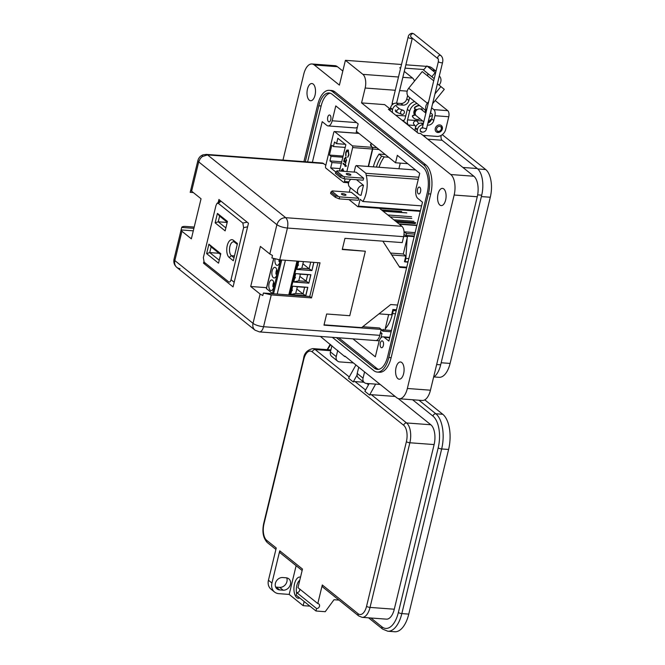 <?xml version="1.0" encoding="UTF-8"?>
<svg xmlns="http://www.w3.org/2000/svg" width="665" height="665" viewBox="0 0 665 665"><rect width="100%" height="100%" fill="white"/><g stroke="black" fill="none" stroke-linecap="round" stroke-linejoin="round"><path stroke-width="1" d="M345.334 144.305L336.565 143.648L337.862 138.295L345.858 144.721L339.499 170.996M372.458 148.17L370.854 144.646L371.486 143.457M376.432 167.073A32.252 26.658 -51.2 0 1 381.635 156.134L379.067 154.072A32.252 26.658 128.8 0 0 373.389 166.849M385.284 154.538L379.067 154.072M368.51 166.491L372.733 149.06A1.33 0.648 -85.8 0 0 372.799 148.494L372.508 148.47A1.33 0.648 94.2 0 1 372.433 149.035L368.219 166.466M346.856 171.545L352.658 147.572A1.33 0.648 -85.8 0 0 352.375 145.859L334.653 131.628A1.33 0.648 -85.8 0 0 334.445 131.545A1.33 0.648 -85.8 0 0 333.764 132.401L325.542 166.375A1.33 0.648 -85.8 0 0 325.825 168.087L343.556 182.318A1.33 0.648 -85.8 0 0 343.755 182.401A1.33 0.648 -85.8 0 0 344.437 181.545L345.085 178.86M341.727 161.786L329.948 160.905L331.993 162.551L341.369 163.249M331.993 162.551L330.696 167.904L340.073 168.602M329.948 160.905L331.045 156.375L329.416 155.061L331.793 145.236L333.423 146.541L345.202 147.422M336.565 143.648L334.52 142.011L333.423 146.541M330.696 167.904L335.767 171.977M346.041 152.584L348.053 150.681L348.66 154.637L347.629 157.273L348.967 154.928L348.219 150.107L346.914 150.057L345.717 152.335L345.675 155.701L346.041 152.584M347.737 150.506L348.344 150.706L348.66 154.637M348.219 150.107L346.914 150.057L345.717 152.335M346.34 165.785L345.426 165.053L345.359 163.989L345.152 164.829L343.173 163.241L343.032 163.831L345.01 165.419L345.085 166.483L345.285 165.643L346.199 166.375L346.34 165.785M343.896 171.321L342.525 168.669M342.857 168.81L341.436 170.049L341.311 171.129M346 157.173L344.221 158.727L344.179 161.03L343.788 160.714L343.647 161.304L345.9 163.116L345.625 162.194L346.548 160.622L345.584 156.99M342.824 157.248L331.045 156.375M329.416 155.061L343.107 156.084M372.774 148.386L370.53 144.563L371.245 143.266M381.635 156.134L384.237 156.923A30.399 25.12 128.8 0 0 379.042 167.272M388.659 157.248L384.237 156.923M370.854 144.646L370.654 145.768M370.48 144.87L371.477 143.449M344.038 160.922L345.941 162.942M346.29 157.189L344.512 158.752L344.179 161.03M345.7 157.663L346.565 160.423L345.202 161.637M344.911 161.62L344.495 158.968L345.85 157.755L346.274 160.406L344.911 161.62L345.384 161.745M343.148 168.835L341.436 170.049M341.727 170.065L341.602 171.154M342.641 169.351L343.273 171.287M341.652 171.154L341.744 170.331L342.999 169.417M342.799 169.326L342.982 171.262M345.285 165.643L346.241 166.192M343.423 163.44L345.301 165.444L345.127 166.3M345.609 164.189L345.152 164.829M346.016 152.352L345.975 155.726M348.51 150.132L347.205 150.082M348.95 154.654L347.903 157.081M347.886 150.498L348.344 150.706M400.28 163.125L398.925 168.744M345.758 194.612A2.361 0.657 13.6 0 0 343.24 193.698A2.361 0.657 13.6 0 0 341.403 193.906A2.361 0.657 13.6 0 0 341.644 194.305A2.361 0.657 13.6 0 0 344.154 195.227A2.361 0.657 13.6 0 0 346 195.02A2.361 0.657 13.6 0 0 345.758 194.612M350.621 174.521A2.361 0.657 13.6 0 0 348.103 173.607A2.361 0.657 13.6 0 0 346.266 173.814A2.361 0.657 13.6 0 0 346.507 174.213A2.361 0.657 13.6 0 0 349.017 175.128A2.361 0.657 13.6 0 0 350.862 174.92A2.361 0.657 13.6 0 0 350.621 174.521M348.992 199.6L357.828 206.707L358.46 206.125L360.114 199.284L362.891 201.512A20.507 10.033 -85.8 0 0 366.091 193.399A20.507 10.033 -85.8 0 0 366.265 175.469L365.883 173.291L356.274 165.577L355.559 166.242L354.137 172.085M418.268 179.326L366.265 175.469M363.63 178.187L363.14 180.198L344.021 178.777L340.197 177.206L335.409 173.365L335.742 172.011L337.105 170.822L356.224 172.235L363.63 178.187L344.512 176.765L344.021 178.777M350.372 187.663L349.283 192.177M358.768 198.278L358.277 200.29L339.167 198.877L335.335 197.297L330.555 193.457L330.879 192.102L332.251 190.913L351.361 192.335L358.768 198.278L339.649 196.857L339.167 198.877M363.472 185.311L361.045 195.327A5.37 4.439 -51.2 0 1 358.901 194.504A5.37 4.439 -51.2 0 1 358.053 188.702A5.37 4.439 -51.2 0 1 363.472 185.311L356.49 179.708M420.272 211.345L357.828 206.707M418.775 177.222L365.883 173.291M415.583 169.982L356.274 165.577M362.891 201.512L421.593 205.867M358.46 206.125L420.421 210.722M335.335 197.297L335.659 195.942L338.344 196.441L331.818 191.196M338.344 196.441L339.649 196.857M335.659 195.942L330.879 192.102M340.197 177.206L340.522 175.843L343.207 176.35L336.681 171.105M343.207 176.35L344.512 176.765M340.522 175.843L335.742 172.011M358.901 194.504L349.915 187.297A5.37 4.439 -51.2 0 1 350.879 179.292M276.881 274.213L275.967 274.146A5.046 2.469 -85.8 0 1 276.781 269.599M273.282 277.621A5.312 2.602 -85.8 0 0 274.088 277.962A5.312 2.602 -85.8 0 0 276.981 273.706A5.312 2.602 -85.8 0 0 275.684 267.704A5.312 2.602 -85.8 0 0 274.878 267.363A5.312 2.602 -85.8 0 0 271.985 271.611A5.312 2.602 -85.8 0 0 273.282 277.621M275.036 259.018A5.312 2.602 -85.8 0 0 276.332 265.019A5.312 2.602 -85.8 0 0 277.139 265.36A5.312 2.602 -85.8 0 0 280.148 259.874M270.231 290.223A5.312 2.602 -85.8 0 0 271.037 290.555A5.312 2.602 -85.8 0 0 273.93 286.307A5.312 2.602 -85.8 0 0 272.633 280.298A5.312 2.602 -85.8 0 0 271.827 279.965A5.312 2.602 -85.8 0 0 268.934 284.213A5.312 2.602 -85.8 0 0 270.231 290.223M279.932 261.619L279.009 261.553A5.046 2.469 -85.8 0 1 279.059 259.782M273.839 286.815L272.916 286.748A5.046 2.469 -85.8 0 1 273.731 282.193M273.997 285.8L272.916 286.748M280.09 260.605L279.009 261.553M307.712 287.313L305.692 295.667L303.007 293.988L295.726 293.448L297.346 286.748L304.628 287.288L303.007 293.988L296.806 289.009M302.899 263.806L309.1 268.793L301.827 268.253L303.431 261.603M298.776 280.846L300.397 274.155L307.671 274.695L306.05 281.386L298.776 280.846L293.755 281.91M293.997 286.299L297.346 286.748M295.726 293.448L290.705 294.512M291.76 289.583C292.666 290.031 292.55 290.522 291.395 291.071M310.713 262.143L309.1 268.793L311.785 270.464L296.79 269.35M301.827 268.253L296.798 269.308M297.853 264.387C298.768 264.828 298.643 265.327 297.496 265.867M299.849 276.407L308.743 283.066L293.747 281.952M297.047 273.697L300.397 274.155M294.803 276.981C295.717 277.43 295.601 277.928 294.445 278.469M304.628 287.288L306.814 287.247M305.809 295.759L307.845 287.33L292.716 286.199L290.672 294.637L305.809 295.759L290.696 294.553M313.747 262.367L311.902 270.564L313.88 262.376M307.671 274.695L309.865 274.653M310.763 274.72L308.859 283.157L310.896 274.728L295.767 273.606L293.722 282.035L308.859 283.157M272.625 293.714L266.482 288.543M296.956 261.121L288.776 294.911M277.205 294.055L285.385 260.264M298.751 261.254L296.773 269.433L311.902 270.564M277.039 273.207L275.967 274.146M202.227 156.599L202.227 156.599A8.046 2.153 -110.7 0 1 202.867 154.895L206.308 154.396L207.53 154.903L202.227 156.599L200.265 158.594L198.719 161.903L197.896 160.523L190.198 192.335L190.797 189.858L191.628 191.204L201.046 198.769L191.354 238.835L181.936 231.27L174.845 260.58A8.046 6.65 128.8 0 0 176.807 267.372L176.807 267.372A8.046 6.65 128.8 0 0 180.024 268.61M378.992 313.855L391.602 314.794L392.882 309.483L396.465 309.749M392.882 309.483L393.281 310.555L392.541 313.589C390.887 320.264 388.435 325.376 385.176 328.917L388.643 314.57M383.015 211.113L388.327 215.377M404.071 231.861L406.481 233.531L406.024 235.418L406.855 236.158L404.021 234.579M403.298 253.997L407.13 238.161L405.891 258.411L405.16 261.445L404.461 261.636L405.816 256.017L403.298 253.997L390.513 253.049M408.094 261.661L404.711 261.835M383.314 329.283L382.857 331.17L380.762 329.491M415.118 232.642L404.387 231.844M406.481 233.531L414.752 234.147M416.839 225.518L399.341 224.221M415.392 223.581L396.822 222.201M398.917 223.881L416.913 225.219M391.136 331.785L382.857 331.17M384.91 329.99L391.452 330.48M414.154 236.615L406.839 236.075M406.024 235.418L414.295 236.033M415.617 222.634L395.5 221.137M393.863 219.824L413.979 221.32M381.569 209.949L401.685 211.445M403.73 236.391L407.487 236.674L406.855 236.158M407.13 238.161L407.487 236.674M391.76 254.969L405.816 256.017M406.747 267.222L399.299 266.673M381.128 329.815L384.894 330.089L385.176 328.917M228.635 281.835L204.13 262.151L203.365 257.579L215.984 205.452L217.023 203.39L218.344 203.382L242.85 223.058L243.614 227.638L231.004 279.766C230.431 281.769 229.641 282.459 228.635 281.835L228.677 281.869M237.463 243.556L233.357 240.265A9.21 4.505 -85.8 0 0 227.239 245.618A9.21 4.505 -85.8 0 0 229.201 257.463L233.299 260.755L237.463 243.556M218.527 263.182L220.813 253.739L208.91 244.18L206.624 253.623L218.527 263.182M215.136 222.841L225.144 230.88L227.43 221.428L217.422 213.39L215.136 222.841L218.236 221.794L219.608 216.125L217.422 213.39M234.022 257.787L231.42 255.701A7.182 3.516 94.2 0 1 229.666 247.579A7.182 3.516 94.2 0 1 233.573 241.827A7.182 3.516 94.2 0 1 234.662 242.284L237.264 244.371M219.242 260.223L209.733 252.584L206.624 253.623M219.018 253.274L209.733 252.584L211.104 246.915L220.622 254.554M208.91 244.18L211.104 246.915M225.859 227.912L218.236 221.794L227.181 222.459M219.608 216.125L227.231 222.243M379.79 335.343L263.556 326.715A8.046 3.94 94.2 0 1 259.433 331.901L375.667 340.538A8.046 3.94 -85.8 0 0 379.79 335.343L381.228 329.408L323.963 325.152L326.656 313.996L349.765 315.709L365.359 251.229L342.259 249.508L344.96 238.353L402.225 242.6L403.663 236.665C404.561 231.935 403.988 228.486 401.951 226.316L379.532 208.32M259.433 331.901L254.986 330.148A8.046 6.65 -51.2 0 1 253.024 323.356L174.845 260.58A8.046 2.236 -166.4 0 1 174.022 259.209C173.374 262.467 174.297 265.185 176.807 267.372L254.986 330.148M362.741 326.739L379.449 327.978L381.228 329.408M403.663 236.665L287.43 228.037C282.974 227.546 279.458 226.433 276.898 224.679C278.419 220.148 281.362 217.812 285.717 217.688C287.754 219.849 288.327 223.299 287.43 228.037L279.741 259.84L320.023 262.833L311.536 297.895L271.254 294.903L263.406 293.024L309.765 296.474L317.937 262.675M271.254 294.903L263.556 326.715A8.046 2.236 -166.4 0 1 253.024 323.356L260.115 294.055L250.697 286.49L260.389 246.416L269.815 253.98L272.492 255.46L271.885 257.962L279.741 259.84M190.207 192.301L193.374 192.601M193.897 228.336L181.711 227.43L181.104 229.932L193.291 230.838M260.115 294.055L262.8 295.534L263.406 293.024M174.022 259.209L181.711 227.43C181.969 226.615 183.399 226.291 186.009 226.449L194.205 227.064M218.211 202.393L218.91 199.5L248.469 223.232L233.066 286.906L203.507 263.174L203.831 261.844M311.536 297.895L309.765 296.474M325.833 165.194L322.542 163.025L206.308 154.396M348.493 183.399L347.62 182.692M181.104 229.932L181.936 231.27M266.582 287.671L250.697 286.49M203.507 263.174L205.585 263.323M342.334 249.192L365.359 251.229M397.603 305.052L390.729 304.537L361.627 327.621L324.038 324.836M382.849 241.162L399.732 267.338L406.598 267.845M356.074 133.15L356.49 131.421M423.78 121.836L416.282 115.818A4.048 3.35 -51.2 0 1 415.293 112.393A4.048 3.35 -51.2 0 1 421.352 109.501A4.381 3.624 128.8 0 0 420.945 108.827M415.376 109.043A4.381 3.624 128.8 0 0 413.946 111.52A4.381 3.624 128.8 0 0 414.711 114.945M436.007 71.271A10.623 8.786 128.8 0 0 432.549 70.191L427.886 66.442A10.623 8.786 -51.2 0 1 432.134 68.079L436.024 71.205M427.063 75.469A6.642 5.486 -51.2 0 1 427.844 74.921M403.63 373.647A8.637 4.223 -85.8 0 0 400.488 361.993A8.637 4.223 -85.8 0 0 396.057 367.554A8.637 4.223 -85.8 0 0 399.208 379.208A8.637 4.223 -85.8 0 0 403.63 373.647M445.633 200.032A8.637 4.223 -85.8 0 0 442.483 188.386A8.637 4.223 -85.8 0 0 438.052 193.947A8.637 4.223 -85.8 0 0 441.203 205.601A8.637 4.223 -85.8 0 0 445.633 200.032M315.044 95.178A8.637 4.223 -85.8 0 0 311.893 83.524A8.637 4.223 -85.8 0 0 307.463 89.093A8.637 4.223 -85.8 0 0 310.613 100.739A8.637 4.223 -85.8 0 0 315.044 95.178M420.554 191.744A3.45 1.687 -85.8 0 0 419.299 187.081A3.45 1.687 -85.8 0 0 417.52 189.309A3.45 1.687 -85.8 0 0 418.784 193.972A3.45 1.687 -85.8 0 0 420.554 191.744M383.356 345.509A3.45 1.687 -85.8 0 0 382.092 340.854A3.45 1.687 -85.8 0 0 380.322 343.082A3.45 1.687 -85.8 0 0 381.585 347.737A3.45 1.687 -85.8 0 0 383.356 345.509M330.771 119.658A3.45 1.687 -85.8 0 0 329.516 114.995A3.45 1.687 -85.8 0 0 327.745 117.223A3.45 1.687 -85.8 0 0 329 121.878A3.45 1.687 -85.8 0 0 330.771 119.658M400.704 67.822L399.74 67.755L400.563 68.412M404.278 71.396L412.566 78.054A10.623 5.204 94.2 0 1 414.519 81.08M426.09 110.772A9.302 7.681 -51.2 0 1 425.841 112.402L425.7 112.992M423.622 121.703A3.982 1.953 -85.8 0 0 423.522 122.884M441.169 135.394A3.982 1.953 -85.8 0 0 442.084 140.257L477.295 168.528A20.723 10.141 94.2 0 1 481.709 195.178L440.671 364.819A20.723 10.141 94.2 0 1 433.605 377.171M414.844 125.486L408.418 125.012L402.591 120.323L403.83 120.423M424.935 136.957A3.982 1.953 94.2 0 1 424.844 135.502M427.919 123.141A9.302 7.681 -51.2 0 1 431.685 118.794M432.45 115.527A9.302 7.681 128.8 0 0 429.407 116.882M408.418 125.012A3.982 1.953 94.2 0 1 407.57 119.883L409.665 111.205A9.302 7.681 -51.2 0 1 416.963 103.441M414.628 101.57A9.302 7.681 128.8 0 0 407.337 109.334L405.234 118.013A3.982 1.953 94.2 0 1 403.19 120.581A3.982 1.953 94.2 0 1 402.591 120.323M401.51 64.488L345.409 60.316L362.899 74.364A10.623 5.204 94.2 0 1 365.16 88.029L361.56 102.909L384.661 104.621L390.272 109.127M405.06 68.146L423.962 69.551M426.564 66.35L405.866 64.813M282.974 160.09L303.739 74.256A15.935 7.797 94.2 0 1 311.918 63.973A15.935 7.797 94.2 0 1 314.337 64.987L339.408 85.12L345.409 60.316M311.918 63.973L335.019 65.694A15.935 7.797 94.2 0 1 337.438 66.708L342.816 71.022M331.918 345.675L330.405 351.918A5.312 4.389 128.8 0 0 331.702 356.407L337.529 361.087A5.312 4.389 128.8 0 0 339.657 361.901L353.398 362.924M337.745 350.355L336.241 356.598A5.312 4.389 128.8 0 0 337.529 361.087M358.734 367.213L357.221 373.447A5.312 4.389 128.8 0 0 358.518 377.936L364.345 382.616A5.312 4.389 128.8 0 0 366.473 383.439L380.214 384.453M320.405 336.432L344.753 356.573L345.567 356.64M361.56 102.909L450.762 174.529A15.935 7.797 94.2 0 1 454.153 195.028L407.354 388.476A15.935 7.797 94.2 0 1 399.183 398.759A15.935 7.797 94.2 0 1 396.756 397.745L344.869 356.083L344.753 356.573M364.561 371.893L363.057 378.136A5.312 4.389 128.8 0 0 364.345 382.616M390.264 109.434L388.393 109.301L418.302 133.316L420.613 133.49L473.862 176.25A15.935 7.797 94.2 0 1 477.262 196.749L430.455 390.197A15.935 7.797 94.2 0 1 422.283 400.471L399.183 398.759M377.238 372.068L379.549 372.242A22.577 11.047 -85.8 0 0 391.136 357.679L430.737 193.997A22.577 11.047 -85.8 0 0 425.924 164.953L334.977 91.928A22.577 11.047 -85.8 0 0 331.544 90.49L329.233 90.315A22.577 11.047 94.2 0 1 332.666 91.753L423.613 164.787A22.577 11.047 94.2 0 1 428.426 193.823L388.826 357.512A22.577 11.047 94.2 0 1 377.238 372.068A22.577 11.047 94.2 0 1 373.813 370.629L332.317 337.313M303.922 161.645L317.654 104.879A22.577 11.047 94.2 0 1 329.233 90.315M336.382 337.621L374.412 368.152A19.925 9.751 -85.8 0 0 377.437 369.424A19.925 9.751 -85.8 0 0 387.653 356.573L427.254 192.883A19.925 9.751 -85.8 0 0 423.015 167.264L332.068 94.239A19.925 9.751 -85.8 0 0 329.042 92.967A19.925 9.751 -85.8 0 0 318.818 105.818L305.285 161.745M379.25 340.812L352.94 338.859L375.326 356.839L378.925 341.951A7.972 3.899 94.2 0 1 383.015 336.814A7.972 3.899 94.2 0 1 384.22 337.321L388.884 341.07L422.483 202.185L417.82 198.436A7.972 3.899 94.2 0 1 416.124 188.187L419.723 173.307L397.338 155.327L395.534 162.775L356.357 131.313L358.161 123.873L335.775 105.901L332.176 120.781A7.972 3.899 94.2 0 1 328.086 125.918A7.972 3.899 94.2 0 1 326.872 125.411L322.209 121.662L312.384 162.268M378.601 369.366A19.925 9.751 94.2 0 1 376.723 368.327L338.693 337.787M307.596 161.919L321.129 105.984A19.925 9.751 94.2 0 1 330.181 93.191M357.404 126.982A7.972 3.899 94.2 0 1 355.343 127.938L328.086 125.918M395.534 162.775L407.728 163.673M380.954 337.778L382.001 333.448L380.28 333.315M380.538 332.267L382.001 333.448M435.292 128.453A4.048 3.35 -51.2 0 1 441.344 125.552A4.048 3.35 -51.2 0 1 442.333 128.977A4.048 3.35 -51.2 0 1 436.273 131.869A4.048 3.35 -51.2 0 1 435.292 128.453M439.307 75.985A7.265 6.01 -51.2 0 1 440.77 81.853A7.265 6.01 -51.2 0 1 439.124 85.153M435.608 72.942L426.888 65.943L423.547 70.066L427.395 73.208A1.953 1.621 -51.2 0 1 427.412 75.752L422.225 71.587L408.701 88.237A6.642 5.486 128.8 0 0 408.8 96.891L426.398 111.013M407.62 95.461L406.789 98.869A5.312 4.389 -51.2 0 1 400.97 103.482L396.357 103.142A5.312 4.389 128.8 0 0 390.538 107.755L390.413 108.254A5.312 4.389 128.8 0 0 390.496 110.989M435.176 100.565L447.753 110.664A4.721 2.311 94.2 0 1 448.759 116.741L445.683 129.476A7.963 6.583 -51.2 0 1 436.955 136.4L422.94 135.361M431.826 107.971L433.896 109.634A4.721 2.311 94.2 0 1 434.902 115.71L433.746 120.515L431.668 118.844L432.391 115.851A1.347 0.657 -85.8 0 0 432.109 114.114L430.621 112.925L431.568 107.954M409.59 97.522A1.347 0.657 -85.8 0 0 409.59 97.539L408.867 100.531L406.789 98.869M395.434 109.883A2.261 1.862 128.8 0 0 396.714 112.119M405.733 115.951L395.908 115.22A5.312 4.389 -51.2 0 1 395.75 115.211M392.574 112.651A5.312 4.389 -51.2 0 1 392.483 109.916L390.413 108.254M390.538 107.755L392.608 109.426A5.312 4.389 -51.2 0 1 398.426 104.804L403.048 105.153A5.312 4.389 128.8 0 0 408.867 100.531M392.608 109.426L392.483 109.916M423.43 123.283L421.228 123.116A5.312 4.389 128.8 0 0 415.409 127.738L415.293 128.229A5.312 4.389 128.8 0 0 415.376 130.963M431.668 118.844A5.312 4.389 -51.2 0 1 427.894 123.15M422.1 132.111A2.261 1.862 -51.2 0 1 420.247 130.282M433.746 120.515A5.312 4.389 -51.2 0 1 427.919 125.128L427.42 125.087M423.065 124.771A5.312 4.389 128.8 0 0 417.487 129.401L417.362 129.891A5.312 4.389 128.8 0 0 417.445 132.626M426.456 110.756A6.642 5.486 -51.2 0 1 427.362 103.225L408.701 88.237M432.582 103.757L444.287 89.343L440.887 86.566L434.985 93.84M428.667 101.612L427.362 103.225M440.887 86.566L437.412 83.782M435.184 72.601L431.834 76.724L434.22 78.669L427.395 73.208M431.834 76.724L423.547 70.066M415.209 114.837A4.048 3.35 -51.2 0 1 414.702 111.919A4.048 3.35 -51.2 0 1 416.273 109.417M441.119 125.386A4.048 3.35 -51.2 0 1 441.893 128.619A4.048 3.35 -51.2 0 1 436.065 131.678M441.311 129.01A2.702 2.228 -51.2 0 1 438.36 131.354A2.702 2.228 -51.2 0 1 436.614 128.661A2.702 2.228 -51.2 0 1 439.573 126.317A2.702 2.228 -51.2 0 1 441.311 129.01M417.055 109.742L415.035 108.902A0.889 0.732 128.8 0 1 415.01 107.522A7.406 6.118 -51.2 0 1 419.648 105.594M425.201 110.058A7.406 6.118 -51.2 0 1 425.184 112.576M419.382 105.386A7.406 6.118 128.8 0 0 414.744 107.314A0.889 0.732 128.8 0 0 414.769 108.694M421.585 108.819A4.738 3.915 -51.2 0 1 422.466 110.274A0.889 0.732 -51.2 0 1 422.499 110.415M420.613 109.068A0.889 0.732 -51.2 0 1 421.693 108.894A4.738 3.915 -51.2 0 1 422.732 110.481A0.889 0.732 -51.2 0 1 422.757 110.631M415.484 114.779L413.181 115.278A0.889 0.732 128.8 0 0 412.5 116.608A7.406 6.118 128.8 0 0 413.755 118.087A7.406 6.118 128.8 0 0 413.888 118.195M420.114 118.894A7.406 6.118 -51.2 0 1 414.012 118.295A7.406 6.118 -51.2 0 1 412.757 116.816A0.889 0.732 -51.2 0 1 413.447 115.486L415.6 115.02M442.283 134.662L485.716 169.542A21.546 10.549 94.2 0 1 490.305 197.247L450.105 363.423A21.546 10.549 94.2 0 1 439.058 377.313L433.962 376.939M418.817 123.582L417.138 121.412A2.153 1.646 142.3 0 0 416.074 120.88A2.153 1.646 142.3 0 0 413.896 121.961A2.153 1.646 142.3 0 0 413.73 124.047L415.775 126.691M401.71 114.347L397.18 112.493L396.589 110.614L398.867 108.678L403.281 110.332A2.153 1.854 -68.6 0 1 401.71 114.347A2.153 1.854 -68.6 0 1 403.281 110.332M299.757 597.976A10.623 5.195 94.2 0 1 298.385 598.234A10.623 5.195 94.2 0 1 296.773 597.561A10.623 5.195 94.2 0 1 294.179 585.549A10.623 5.195 94.2 0 1 299.957 577.045A10.623 5.195 94.2 0 1 300.522 577.154M286.698 577.86A6.642 5.486 -51.2 0 1 285.626 584.36A6.642 5.486 -51.2 0 1 279.649 587.378L276.183 587.12A6.642 5.486 -51.2 0 1 275.643 587.054M322.292 584.976L358.078 613.712A12.751 6.243 -85.8 0 0 366.556 606.305L406.39 441.66A12.751 6.243 -85.8 0 0 403.672 425.268L312.276 351.885A12.751 6.243 -85.8 0 0 303.805 359.291L263.972 523.937A12.751 6.243 -85.8 0 0 266.69 540.329L276.249 548.002L268.444 580.237A10.623 8.778 128.8 0 0 271.037 589.207L274.529 592.016A10.623 8.778 -51.2 0 1 271.943 583.047L279.741 550.811L302.475 569.065L297.978 587.661L317.795 603.571L322.292 584.976A2.66 2.195 128.8 0 0 322.941 587.22L358.726 615.956L362.126 617.344A15.403 7.539 -85.8 0 0 370.031 607.411L409.864 442.765A15.403 7.539 -85.8 0 0 406.581 422.957L371.378 394.694L395.16 396.456M282.683 577.536A6.642 5.486 128.8 0 0 275.983 581.734A6.642 5.486 128.8 0 0 277.031 588.907A6.642 5.486 128.8 0 0 279.682 589.93L283.149 590.188A6.642 5.486 128.8 0 0 289.849 585.99A6.642 5.486 128.8 0 0 288.81 578.808A6.642 5.486 128.8 0 0 286.15 577.794L282.683 577.536M424.785 399.848L442.774 414.287A27.356 13.391 94.2 0 1 448.601 449.465L408.767 614.111A27.356 13.391 94.2 0 1 394.736 631.75L387.803 631.235A27.356 13.391 94.2 0 0 401.835 613.596A2.66 0.74 -166.4 0 1 398.36 612.49A24.696 12.086 94.2 0 1 381.943 626.846L370.929 618.001M309.948 606.156L303.165 605.657L289.175 594.419L278.785 593.645A10.623 8.778 -51.2 0 1 274.529 592.016M289.175 594.419L296.133 565.691M302.126 570.504L280.389 553.056A2.66 2.195 -51.2 0 1 279.741 550.811M355.925 364.952L348.568 378.202L353.231 381.943L357.08 375.01M304.171 601.517L303.165 605.657M338.975 600.096L334.005 599.73L325.235 611.7L315.991 611.01L316.59 608.533A2.66 2.195 -51.2 0 0 319.275 606.854A2.66 2.195 -51.2 0 0 318.859 603.978A2.66 2.195 -51.2 0 0 317.795 603.571M299.666 589.015A2.66 2.195 -51.2 0 1 299.084 591.518A2.66 2.195 -51.2 0 1 296.773 592.623L316.59 608.533M296.773 592.623L296.174 595.1L315.991 611.01M375.625 384.112L369.549 395.052A3.982 3.292 -51.2 0 1 371.378 394.694M363.88 382.242L355.052 381.585A3.982 3.292 128.8 0 0 353.231 381.943M368.493 384.811L366.822 383.464M369.549 395.052L364.885 391.303L369.15 383.63M362.126 617.344L386.382 619.148A15.403 7.539 -85.8 0 0 394.287 609.215L434.112 444.569A15.403 7.539 -85.8 0 0 430.829 424.76L398.194 398.551M298.211 596.962A9.243 4.522 94.2 0 1 297.812 596.414M296.623 593.255A9.243 4.522 94.2 0 1 299.774 580.237M376.731 147.672L372.342 147.339M372.733 149.06L379.042 149.525M348.901 181.878L344.437 181.545M372.433 149.035L352.658 147.572M352.375 145.859L372.051 147.322M334.653 131.628L359.009 133.441M273.556 293.78L281.736 259.99M280.63 259.907L272.475 293.622M288.918 294.919L297.089 261.129M266.432 288.768L273.722 258.635M289.649 294.977L297.829 261.187M393.131 309.691L396.423 309.932M406.814 212.925L383.339 211.187M388.077 214.986L411.552 216.732M395.484 313.813L392.541 313.589M405.891 258.411L408.834 258.627M411.835 218.469L390.172 216.857M396.215 310.771L393.281 310.555M407.994 262.085L404.919 261.852M218.344 203.382L220.988 201.163M247.164 222.185L242.85 223.058M243.614 227.638L247.596 226.823M234.196 282.234L231.004 279.766M234.662 242.284L233.357 240.265M229.201 257.463L231.42 255.701L234.471 255.925M269.815 253.98L276.898 224.679L225.344 183.274L198.719 161.903L191.628 191.204M401.951 226.316L285.717 217.688L207.53 154.903L323.764 163.54M440.671 364.819L436.672 364.52M481.709 195.178L477.645 194.87M477.295 168.528L462.915 167.464M442.084 140.257L427.703 139.185M407.57 119.883L422.757 121.013M407.337 109.334L409.665 111.205M407.213 91.155L399.632 90.59M395.276 90.265L365.16 88.029M412.566 78.054L402.84 77.331M398.485 77.007L362.899 74.364M450.762 174.529L473.862 176.25M337.438 66.708L314.337 64.987M336.241 356.598L330.405 351.918M363.057 378.136L357.221 373.447M430.455 390.197L407.354 388.476M477.262 196.749L454.153 195.028M428.426 193.823L430.737 193.997M425.924 164.953L423.613 164.787M388.826 357.512L391.136 357.679M332.666 91.753L334.977 91.928M374.412 368.152L376.723 368.327M321.129 105.984L318.818 105.818M332.176 120.781L356.565 122.593M389.69 337.729L384.22 337.321M433.705 80.798L427.412 75.752M433.896 109.634L447.753 110.664M398.426 104.804L396.357 103.142M403.048 105.153L400.97 103.482M448.759 116.741L434.902 115.71M417.362 129.891L415.293 128.229M415.409 127.738L417.487 129.401M423.106 124.621L421.228 123.116M427.919 125.128L427.495 124.787M450.105 363.423L441.169 362.757M490.305 197.247L481.369 196.591M485.716 169.542L477.778 168.952M420.388 131.13L422.566 132.185C424.86 131.986 426.223 130.672 426.664 128.229A2.153 0.599 -166.4 0 1 425.517 128.478A2.153 0.599 -166.4 0 1 422.699 127.58A2.153 0.599 -166.4 0 1 422.475 127.215L422.1 128.112L422.89 127.888M426.664 128.229L442.558 62.518C443.198 59.667 442.69 57.398 441.053 55.71A2.153 1.779 128.8 0 0 438.268 59.002L411.244 37.307A2.153 1.779 128.8 0 1 413.938 33.948L412.209 33.25C409.914 33.583 408.551 34.904 408.111 37.207A2.153 0.599 13.6 0 0 408.335 37.573A2.153 0.599 13.6 0 0 411.153 38.47A2.153 0.599 13.6 0 0 412.3 38.221L396.589 103.158M442.558 62.518A2.153 0.599 -166.4 0 1 441.41 62.768A2.153 0.599 -166.4 0 1 438.592 61.87A2.153 0.599 -166.4 0 1 438.376 61.504L422.475 127.215M420.837 131.487A2.153 1.779 -51.2 0 1 422.275 127.805M408.111 37.207L392.217 102.917A2.153 0.599 13.6 0 0 392.433 103.283A2.153 0.599 13.6 0 0 393.53 103.815M279.682 589.93L276.183 587.12M279.649 587.378L283.149 590.188M330.788 344.769A24.696 12.086 -85.8 0 0 327.679 349.699M271.943 583.047L268.444 580.237M266.69 540.329A2.66 2.195 128.8 0 0 267.33 542.574L275.9 549.448M330.696 350.729L315.185 349.574L349.266 376.939M330.887 349.931L312.849 348.593A15.403 7.539 94.2 0 1 315.185 349.574A2.66 2.195 -51.2 0 0 312.276 351.885M408.767 614.111L401.835 613.596L441.668 448.958A2.66 0.74 -166.4 0 1 438.193 447.844L398.36 612.49M448.601 449.465L441.668 448.958A27.356 13.391 94.2 0 0 435.841 413.771A2.66 2.195 128.8 0 0 432.932 416.082A24.696 12.086 94.2 0 1 438.193 447.844M442.774 414.287L435.841 413.771L418.967 400.23M263.972 523.937A2.66 0.74 -166.4 0 1 263.697 523.48C261.96 531.792 263.165 538.16 267.33 542.574M303.805 359.291A2.66 0.74 -166.4 0 1 303.531 358.842L263.697 523.48M403.672 425.268A2.66 2.195 -51.2 0 1 406.581 422.957L430.829 424.76M365.584 390.047L355.052 381.585M406.39 441.66A2.66 0.74 13.6 0 0 409.864 442.765L434.112 444.569M366.556 606.305A2.66 0.74 13.6 0 0 370.031 607.411L394.287 609.215M358.078 613.712A2.66 2.195 128.8 0 0 358.726 615.956M368.56 617.818L382.591 629.082A2.66 2.195 -51.2 0 1 381.943 626.846M412.599 399.756L432.932 416.082M348.61 182.767L343.755 182.401M358.909 133.357L334.445 131.545M273.614 258.602L266.349 288.635M202.867 154.895C200.323 155.909 198.66 157.788 197.896 160.523M406.606 212.842L383.131 211.096M407.986 262.118L404.81 261.877M220.315 200.622L217.023 203.39M389.79 337.321L383.015 336.814M415.093 114.862L414.137 114.097M430.056 116.483L429.59 116.117M425.883 113.133L421.352 109.501M395.509 111.146L397.18 112.493M438.351 59.077L438.376 61.504M441.053 55.71L413.938 33.948M391.959 105.087L392.217 102.917M396.423 106.358L399.549 108.869M330.214 344.312L327.163 349.657M312.849 348.593C307.197 349.915 304.088 353.331 303.531 358.842M382.591 629.082L387.803 631.235"/></g></svg>
